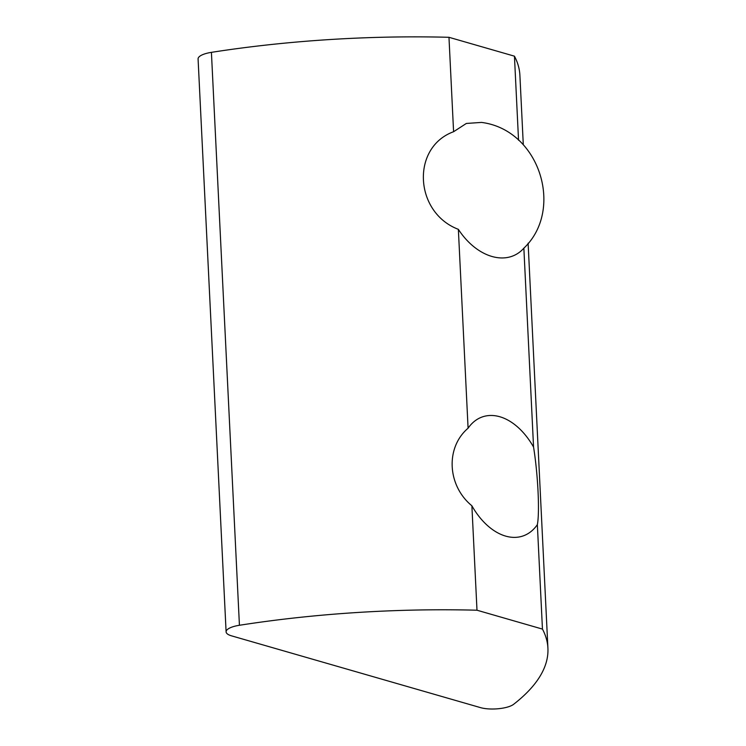<?xml version="1.0" encoding="UTF-8"?>
<svg xmlns="http://www.w3.org/2000/svg" width="746" height="746" viewBox="0 0 746 746"><rect width="100%" height="100%" fill="white"/><g stroke="black" fill="none" stroke-linecap="round" stroke-linejoin="round"><path stroke-width="1.12" d="M239.429 625.269L211.416 52.351A20.123 6.285 177.2 0 0 204.404 54.001A20.123 6.285 177.2 0 0 198.082 58.953L226.103 631.871A20.123 6.285 -2.8 0 1 232.426 626.92A20.123 6.285 -2.8 0 1 239.429 625.269A427.7 133.59 -2.8 0 1 476.992 610.219L542.454 629.092A427.7 133.59 -2.8 0 1 547.918 648.218A427.7 133.59 -2.8 0 1 513.612 704.317A20.123 6.285 -2.8 0 1 480.48 707.618L231.568 635.853A20.123 6.285 -2.8 0 1 226.103 631.871M505.639 536.104A62.897 40.293 -108.7 0 1 471.882 505.779C447.264 485.618 445.297 447.563 468.087 428.204A62.897 40.293 -108.7 0 1 482.531 416.855A62.897 40.293 -108.7 0 1 499.801 416.744A62.897 40.293 -108.7 0 1 533.558 447.078C537.95 474.092 539.824 512.176 537.353 524.652A62.897 40.293 -108.7 0 1 522.909 536.001A62.897 40.293 -108.7 0 1 505.639 536.104M211.416 52.351A427.7 133.59 -2.8 0 1 448.971 37.3L514.442 56.174A427.7 133.59 -2.8 0 1 519.897 75.299L523.3 144.799M476.992 610.219L471.882 505.779M537.353 524.652L542.454 629.092M468.087 428.204L458.361 229.339C414.282 212.563 410.897 147.316 453.587 131.725L448.971 37.3M514.442 56.174L518.545 140.22M481.44 122.409C539.936 129.785 564.368 209.915 523.86 248.176L533.558 447.078M481.44 122.419L466.334 123.454L453.587 131.725M458.361 229.339C477.086 258.013 507.355 266.714 523.832 248.213M528.112 243.187L547.918 648.218"/></g></svg>
